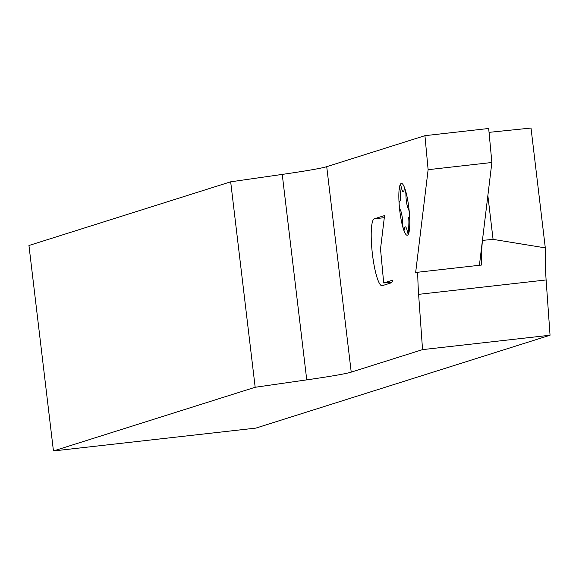 <?xml version="1.0" encoding="UTF-8"?>
<svg xmlns="http://www.w3.org/2000/svg" width="579" height="579" viewBox="0 0 579 579"><rect width="100%" height="100%" fill="white"/><g stroke="black" fill="none" stroke-linecap="round" stroke-linejoin="round"><path stroke-width="0.87" d="M382.263 285.679A33.691 6.029 83.6 0 1 382.053 285.722A33.691 6.029 83.6 0 1 372.42 254.094A33.691 6.029 83.6 0 1 374.287 218.811L384.557 215.569L380.512 248.97L383.703 282.986L392.772 280.12A32.605 5.833 83.6 0 1 390.991 282.921L382.263 285.679M479.412 265.283L482.43 240.394L493.076 239.366L545.302 247.884A86.944 15.561 -96.4 0 0 546.113 279.954L550.05 335.227L422.547 349.622L418.61 294.349A86.944 15.561 83.6 0 1 417.727 272.246L415.606 272.912L428.127 169.69L424.928 135.674L326.722 166.68A108.678 3.742 -6.8 0 1 282.241 174.409L230.674 181.813L255.173 387.271L306.747 379.867A108.678 3.742 173.2 0 0 351.221 372.138L422.547 349.622M417.727 272.246L481.482 265.044A86.944 15.561 83.6 0 1 482.452 240.567M550.05 335.227L255.86 428.105L53.449 450.954L28.95 245.496L230.674 181.813M545.302 247.884L531.015 128.046L489.045 132.352M53.449 450.954L255.173 387.271M487.858 195.622L493.076 239.366M418.61 294.349L546.113 279.954M482.43 240.394L491.875 162.489L488.683 128.48L424.928 135.674M391.961 282.053L383.703 282.986M491.875 162.489L428.127 169.69M282.241 174.409L306.747 379.867M326.722 166.68L351.221 372.138M384.304 217.682L374.287 218.811M409.433 213.789A26.084 4.668 83.6 0 1 408.586 233.677A26.084 4.668 83.6 0 1 403.476 229.219A26.084 4.668 83.6 0 1 399.206 204.872A26.084 4.668 83.6 0 1 400.046 184.983A26.084 4.668 83.6 0 1 405.155 189.442A26.084 4.668 83.6 0 1 409.433 213.789A4.35 0.774 -96.4 0 0 408.398 208.976A9.778 1.751 83.6 0 1 405.93 194.928A4.35 0.774 -96.4 0 0 405.155 189.442A4.35 0.774 -96.4 0 0 404.149 189.471A9.778 1.751 83.6 0 1 401.204 186.894A4.35 0.774 -96.4 0 0 400.046 184.983A4.35 0.774 -96.4 0 0 400.075 189.818A9.778 1.751 83.6 0 1 399.582 201.289A4.35 0.774 -96.4 0 0 399.206 204.872A4.35 0.774 -96.4 0 0 400.234 209.685A9.778 1.751 83.6 0 1 402.702 223.726A4.35 0.774 -96.4 0 0 403.476 229.219A4.35 0.774 -96.4 0 0 404.482 229.19A9.778 1.751 83.6 0 1 407.435 231.766A4.35 0.774 -96.4 0 0 408.586 233.677A4.35 0.774 -96.4 0 0 408.564 228.843A9.778 1.751 83.6 0 1 409.049 217.371A4.35 0.774 -96.4 0 0 409.433 213.789"/></g></svg>
